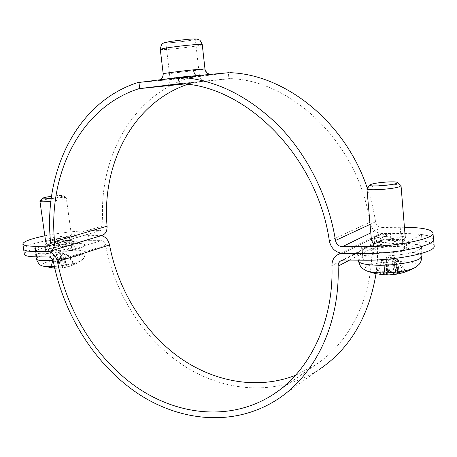 <?xml version="1.0" encoding="UTF-8"?>
<svg xmlns="http://www.w3.org/2000/svg" width="457" height="457" viewBox="0 0 457 457"><rect width="100%" height="100%" fill="white"/><g stroke="black" fill="none" stroke-linecap="round" stroke-linejoin="round"><path stroke-width="0.34" stroke-dasharray="2.29 1.71" d="M101.974 235.441L88.629 235.726C65.414 235.606 22.027 244.295 23.604 249.116M51.361 243.381C49.413 243.964 48.448 244.466 48.459 244.901C48.179 246.323 61.335 245.26 67.288 243.364L70.047 241.89C70.252 240.473 57.405 241.507 51.361 243.381M44.849 235.806C60.335 232.75 74.708 231.071 87.961 230.774L100.529 230.545C102.311 229.911 103.168 228.369 103.099 225.912C97.284 161.35 130.205 96.324 189.215 77.804L228.306 72.743L211.568 74.268L208.638 73.868M367.279 188.164C371.067 199.195 373.832 210.409 375.563 221.811C376.385 225.301 378.505 227.186 381.909 227.466L404.428 227.249M401.183 236.469C396.47 239.325 373.54 240.313 374.146 237.674C373.249 234.578 402.406 232.247 402.131 235.464L401.183 236.469M433.487 239.542C431.739 235.509 420.811 233.487 400.703 233.481L382.435 233.613C375.643 233.03 371.427 229.265 369.787 222.313C359.293 144.561 292.206 79.946 229.682 78.604L191.237 83.22L187.467 84.385M375.785 243.067L374.711 244.175C374.112 246.906 397.024 245.98 401.726 243.038L402.668 242.004C403.04 239.268 380.721 240.188 375.785 243.067M192.774 39.039C185.479 39.199 164.948 41.935 165.817 42.627L168.576 42.792C176.076 42.581 195.973 39.93 195.31 39.211L192.774 39.039M211.58 74.268C213.299 74.394 190.386 77.279 173.266 79.118C174.74 78.541 175.345 76.439 175.082 72.817C188.055 71.475 205.456 69.218 204.976 68.933M196.83 75.616L178.31 77.302M163.195 73.766L163.338 73.8C163.412 77.501 161.687 79.746 158.151 80.529C154.649 80.615 178.493 77.576 196.796 75.616M137.517 82.643L189.215 77.804M160.693 80.478L138.939 82.323M163.338 73.8C164.537 74.205 168.45 73.874 175.082 72.817M183.84 83.979L191.237 83.22L190.58 77.501L168.067 79.758M66.573 238.223C60.61 240.079 47.442 241.159 47.734 239.788C47.014 237.903 69.561 234.784 69.344 236.789L66.573 238.223M371.764 242.981L390.347 233.47L390.861 239.634L372.324 249.408L370.878 250.939C370.044 254.698 400.658 253.549 406.81 249.511L422.005 240.805L421.508 234.475L406.273 242.935C400.103 246.86 369.462 248.1 370.313 244.461L371.764 242.981L372.324 249.408M376.031 273.732L377.448 259.696L377.722 245.363C377.762 242.935 378.796 241.193 380.835 240.148L383.075 239.662L390.861 239.634M295.451 375.346L314.747 365.354C349.662 343.116 373.295 296.93 371.889 244.952C371.964 240.028 374.083 236.526 378.247 234.447L382.549 233.533L390.347 233.47M434.15 246.015C433.756 243.701 429.711 241.964 422.005 240.805M48.139 251.641L35.806 251.573C28.026 251.476 23.958 250.659 23.61 249.116C22.033 244.295 65.38 235.612 88.607 235.726L101.197 235.675M48.762 243.387C56.811 240.896 73.857 239.525 73.6 241.405C73.628 241.953 72.417 242.604 69.967 243.358C62.078 245.883 44.483 247.311 44.877 245.415C44.866 244.838 46.163 244.164 48.762 243.387M88.607 235.726L89.269 240.668C66.054 240.451 22.764 249.265 24.364 254.269M421.508 234.475C428.289 235.424 432.259 236.835 433.425 238.72M430.637 242.958C421.971 248.477 388.21 253.744 362.612 253.435L341.967 253.378M70.681 248.499C73.126 247.728 74.331 247.06 74.302 246.494C74.548 243.627 44.66 247.808 45.609 250.522C45.226 252.487 62.803 251.082 70.681 248.499M89.269 240.668L101.123 240.628C103.408 240.879 104.91 242.427 105.647 245.278C115.033 294.788 144.692 340.905 185.748 366.96C226.769 392.666 278.616 396.099 319.414 369.365L277.69 399.218M51.527 196.27C58.079 195.407 62.009 195.202 63.312 195.665L63.249 195.916C61.706 196.721 57.708 197.527 51.241 198.344M50.887 201.263C59.102 200.246 64.191 199.212 66.151 198.167L66.225 197.841C65.431 196.47 42.078 199.423 40.142 201.149L40.022 201.251M45.929 241.782L45.786 242.261C46.214 244.386 70.481 241.176 71.76 238.834L71.88 238.525C72.2 236.263 47.859 239.319 45.929 241.782M63.654 253.561L60.553 252.538L54.177 256.897L51.338 265.831L50.373 266.368L59.084 267.025L60.987 266.517L62.203 263.232L66.037 262.889L63.283 254.835L62.403 253.658L63.654 253.561L68.179 255.223L67.842 255.657L73.291 264.009L74.382 264.329L63.757 267.699L58.513 267.979L59.364 268.213L49.739 267.134L50.716 266.58L53.955 257.165L50.716 266.58M66.082 262.786L65.3 266.1L66.722 266.157L74.908 263.575L73.817 263.272L68.179 255.223M67.842 255.657L64.517 254.378C62.66 253.692 61.604 253.961 61.347 255.195L61.232 257.371L58.827 257.645L58.53 267.985M62.529 267.528L61.232 257.371M62.203 263.232L60.912 255.103L63.283 254.835M54.377 266.454C67.487 265.203 76.479 263.192 81.363 260.41L81.877 259.89C82.169 257.794 76.473 257.314 64.803 258.462C50.961 259.942 37.754 264.283 42.592 265.951L43.021 266.1M63.752 267.699C70.189 266.585 76.062 264.152 81.363 260.41L81.363 260.41C82.409 258.845 84.454 260.073 85.368 252.018L85.191 252.584C83.911 255.126 67.185 259.193 52.926 260.301M84.499 245.672L84.682 245.123C85.293 240.582 39.61 246.266 35.486 251.264L35.109 252.081C34.389 256.731 82.511 250.459 84.499 245.672M58.827 257.645L59.21 255.155C59.016 254.223 58.233 254.258 56.851 255.252L53.949 257.24M54.32 256.8L57.182 254.863C58.787 253.744 59.838 253.475 60.347 254.052L60.912 255.103M71.766 247.123L71.875 246.82C72.155 244.638 49.927 247.437 48.202 249.813L48.048 250.168C47.682 252.395 70.538 249.453 71.766 247.123M70.989 241.467L71.098 241.176C71.389 239.074 49.133 241.873 47.402 244.158L47.277 244.604C47.694 246.574 69.807 243.644 70.989 241.467M400.818 185.353C398.841 183.468 373.992 185.319 368.296 187.736L367.091 188.387M404.171 239.091L405.296 237.869C405.719 234.63 378.79 235.789 372.781 239.2L371.53 240.736C372.032 243.764 398.738 242.461 404.171 239.091M394.905 257.765L389.724 255.783L381.624 260.393L382.183 260.102L378.842 269.95L377.762 270.43L384.845 272.355L388.05 272.001L388.176 269.156L389.016 271.846L392.157 271.19L394.328 267.808L393.963 267.556L392.534 258.485L394.311 258.496L393.129 257.634L394.974 257.788L398.847 260.273L405.131 270.39L406.479 270.921L404.616 272.086L394.362 274.166L393.774 271.544L393.386 274.32L389.198 274.88M384.754 273.977L379.921 273.943L384.417 271.378L384.754 273.977L383.354 273.24L375.797 271.572L377.019 271.012L381.624 260.393M394.311 258.496L398.39 267.619L399.07 267.876L395.602 271.647L397.184 271.995L397.47 269.304L397.401 272.469L399.035 272.618L406.479 270.921M394.328 267.808L399.07 267.876M398.847 260.273L398.138 260.684L403.388 271.475L404.616 272.086M393.386 274.32L395.962 274.251L393.774 271.544L392.117 259.427C389.821 259.108 388.41 259.782 387.884 261.45L387.645 262.335L385.845 262.312L383.412 273.852L382.817 274.708M387.633 274.8L387.645 262.335M414.55 267.825L415.402 267.339C427.455 259.987 378.048 259.599 366.777 266.66C364.075 268.219 364.001 269.613 366.554 270.852L367.462 271.207M379.921 273.943L385.16 274.16L384.417 271.378L385.062 258.925C384.891 258.605 384.057 258.919 382.572 259.867L381.458 260.513M384.96 274.8L386.725 274.508L385.16 274.16M395.813 274.269L394.362 274.166M397.607 272.172L402.24 270.384L397.184 271.995M389.016 271.846L386.376 270.121L388.05 272.001M359.985 249.459L357.334 252.23C355.849 258.702 409.226 256.691 419.566 249.653L421.543 247.34C422.239 240.788 371.661 242.741 359.985 249.459M402.24 270.384L397.47 269.304L394.974 257.788M386.376 270.121L388.176 269.156L387.822 257.725C390.027 257.222 391.483 257.354 392.203 258.125L392.534 258.485M385.845 262.312L386.776 259.907L386.165 259.233L384.931 259.359M398.138 260.684L397.024 260.016C395.037 258.742 393.403 258.548 392.117 259.427M382.183 260.102L387.822 257.725M375.014 249.505L373.826 250.773C373.158 253.898 398.487 252.95 403.645 249.602L404.679 248.425C405.062 245.295 380.464 246.243 375.014 249.505M374.392 242.364L373.255 243.787C373.757 246.597 398.087 245.438 403.045 242.319L404.085 241.182C404.479 238.177 379.858 239.2 374.392 242.364M47.945 251.647L100.477 235.641M87.961 230.774L88.629 235.726M381.909 227.466L370.793 232.87M400.703 233.481L400.195 227.26M342.904 253.424L382.435 233.613M183.068 83.911L202.674 81.346L181.132 83.757M176.351 78.187L199.446 75.708C200.08 75.936 169.564 79.467 170.13 79.101L176.351 78.187M179.235 83.677L228.946 78.633L228.306 72.743M375.563 221.811L370.05 224.381M202.245 44.592C203.108 45.483 174.985 49.173 164.28 49.596L160.293 49.447M168.376 42.821C175.499 42.587 193.054 40.353 195.282 39.388C198.121 38.348 182.372 39.57 171.878 41.227C164.96 42.37 163.795 42.901 168.376 42.821M179.835 83.671L229.682 78.604M329.343 240.959L369.787 222.313M184.228 84.019L190.552 83.368M99.815 230.642L48.762 245.82M103.099 225.912L50.487 241.273M406.81 249.511L406.273 242.935M343.761 260.004L383.075 239.662M100.46 235.635L47.991 251.641M382.549 233.533L343.144 253.327M349.679 260.062L377.722 245.363M371.889 244.952L331.919 265.586M48.75 256.988L101.123 240.628M53.475 262.021L105.647 245.278M73.291 264.009L73.817 263.272M74.908 263.575L74.382 264.329M58.645 267.339L62.563 266.894M51.338 265.831L50.984 266.265M49.739 267.134L50.373 266.368M65.848 262.564L62.021 262.998M36.354 258.959L36.72 258.108C40.753 255.263 50.007 252.91 64.477 251.053C77.124 249.756 84.094 250.076 85.368 252.018L84.682 245.123M58.422 267.876L56.851 255.252M59.084 267.025L57.182 254.863M60.987 266.517L60.347 254.052M65.305 266.025L62.483 253.812M66.722 266.157L64.831 253.995M64.197 267.516L61.347 255.195M66.099 267.002L64.517 254.378M59.838 268.008L59.193 255.44M378.842 269.95L377.019 271.012M375.797 271.572L377.762 270.43M398.39 267.619L393.963 267.556M403.388 271.475L405.131 270.39M383.412 273.852L387.919 273.943M358.437 260.924L361.041 258.068C372.552 251.161 422.599 249.419 421.92 256.217M386.468 274.623L386.411 261.433M397.579 273.509L397.024 260.016M390.169 274.697L387.884 261.45M399.035 272.618L397.607 259.679M383.354 273.24L382.572 259.867M384.845 272.355L383.172 259.536M392.157 271.19L392.203 258.125M395.825 271.258L393.666 258.136M165.817 42.627L170.13 79.101C169.301 83.105 168.587 84.905 167.982 84.505L166.097 85.585L204.85 81.1L202.365 80.261C201.451 80.204 198.795 75.868 199.446 75.708L195.31 39.211M160.521 79.569L159.464 80.146L196.773 75.622M374.146 237.674L374.711 244.175M402.131 235.464L402.668 242.004M47.734 239.788L48.459 244.901M69.344 236.789L70.047 241.89M179.327 83.665L229.197 78.61M100.529 230.545L48.094 246.14M49.836 251.339L49.476 251.447M370.878 250.939L370.313 244.461M74.302 246.494L73.6 241.405M45.609 250.522L44.877 245.415M341.385 260.496L380.835 240.148M314.747 365.354L279.118 390.324M340.694 253.201L378.247 234.447M63.312 195.665L66.225 197.841M71.88 238.525L66.282 197.944M58.542 267.985L62.518 267.534M66.014 262.895L62.163 263.329M54.777 268.265L59.37 268.213M35.972 256.857L35.109 252.081M65.3 266.1L62.403 253.658M59.856 267.985L59.216 255.155M71.875 246.82L71.098 241.176M48.048 250.168L47.242 244.501M71.092 241.279L71.875 238.634M47.277 244.604L45.786 242.261M378.373 270.441L376.768 271.367M398.818 268.019L394.174 267.951M383.04 274.737L384.143 274.811M421.8 253.367L421.543 247.34M358.339 260.153L357.334 252.23M386.725 274.508L386.811 260.233M384.983 273.806L385.062 258.925M395.602 271.647L393.129 257.634M397.401 272.469L394.814 257.771M404.679 248.425L404.085 241.182M373.826 250.773L373.198 243.587M404.057 241.393L405.268 238.091M373.255 243.787L371.53 240.736"/><path stroke-width="0.69" d="M35.766 251.573L35 246.272C27.243 246.214 23.193 245.443 22.85 243.958L23.604 249.116C23.953 250.659 28.008 251.476 35.766 251.573L49.476 251.447C53.092 250.133 54.794 246.866 54.583 241.627C47.888 174.717 79.821 107.521 138.991 88.669L179.835 83.671C245.34 85.253 317.415 156.151 329.343 240.959C331.154 248.539 335.672 252.692 342.904 253.424L362.367 253.538C394.585 254.018 435.732 245.683 433.487 239.542L432.979 232.956C435.207 238.868 394.003 247.083 361.761 246.757L362.367 253.538M22.85 243.958C23.381 241.513 30.716 238.8 44.849 235.806M404.428 227.249C422.097 227.495 431.614 229.397 432.979 232.956M35 246.272L47.916 246.192C49.739 245.54 50.596 243.901 50.487 241.273C43.524 172.186 76.25 102.528 137.517 82.643L179.864 77.25C215.104 79.564 248.071 95.724 278.753 125.721C307.761 155.529 328.652 197.458 335.478 240.491C336.386 244.301 338.66 246.38 342.287 246.729L361.761 246.757M209.466 74.542L210.968 74.325L208.638 73.851C208.198 74.622 204.153 69.498 204.976 68.933L204.925 68.904C205.273 71.246 206.513 72.897 208.632 73.863M228.306 72.743L179.864 77.25M228.934 72.686L211.58 74.268M204.925 68.904L193.471 69.835C194.036 73.446 195.15 75.371 196.824 75.616L202.268 75.177M196.796 75.616L198.726 75.434M229.785 72.686C284.951 74.314 345.155 121.711 367.279 188.164M187.467 84.385C132.302 103.253 101.643 164.846 107.069 226.198C107.206 231.082 105.51 234.167 101.974 235.441L49.836 251.339M23.621 249.196L24.364 254.269C24.724 255.869 28.791 256.731 36.566 256.863L48.75 256.988C51.104 257.285 52.675 258.965 53.475 262.021C63.906 315.09 95.085 364.823 137.985 393.608C180.841 422 234.995 427.078 277.69 399.218C314.942 375.06 340.105 324.19 338.123 266.123C338.14 263.483 339.231 261.61 341.385 260.496L343.761 260.004L363.218 260.199C395.396 260.827 436.406 252.378 434.15 246.015L433.647 239.451C433.727 240.559 432.722 241.73 430.637 242.958M433.425 238.72L433.647 239.451M341.967 253.378L338.574 254.258C334.17 256.468 331.948 260.244 331.919 265.586C333.93 322.116 309.252 371.644 272.738 394.791C231.67 421.011 179.784 415.933 138.637 388.519C97.45 360.722 67.482 312.817 57.468 261.712C55.897 255.663 52.789 252.304 48.139 251.641M101.197 235.675C105.441 236.543 108.218 239.634 109.531 244.935C117.826 288.801 142.533 329.977 177.253 355.906C212.025 381.498 256.434 390.472 295.451 375.346M319.414 369.365C349.845 348.782 368.719 316.907 376.031 273.732M51.241 198.344C45.329 198.972 42.312 199.006 42.21 198.435C42.998 197.795 46.106 197.076 51.527 196.27M40.022 201.251L39.953 201.411C40.524 202.023 44.169 201.971 50.887 201.263M52.926 260.301C42.684 261.044 37.16 260.599 36.354 258.959C38.005 263.243 40.085 265.574 42.592 265.951C44.609 266.677 48.539 266.842 54.377 266.454M371.055 184.394C375.717 182.44 396.328 180.938 397.304 182.503C400.035 184.599 367.605 187.519 370.033 184.976L371.055 184.394M367.091 188.387L366.931 188.712C366.08 191.009 394.083 189.204 399.864 186.542L401.029 185.645L400.818 185.353M387.639 274.8L384.96 274.8M395.699 274.286L389.193 274.88L382.789 274.703M358.437 260.924C360.762 268.533 361.87 268.019 366.554 270.852C369.319 272.046 374.049 272.726 380.738 272.886C393.917 273.212 410.849 270.481 415.402 267.339C419.64 263.838 420.863 264.192 421.92 256.217L419.972 258.599C414.425 262.278 393.78 265.557 377.79 265.237C365.68 264.923 359.231 263.483 358.437 260.924L358.339 260.153M370.793 232.87L342.287 246.729M181.132 83.757L173.58 84.659C157.996 86.562 165.434 85.939 183.068 83.911M178.31 77.302L179.235 83.677M138.939 82.323L139.705 88.515L183.84 83.979M193.471 69.835C180.218 71.201 162.492 73.508 163.195 73.766C162.852 79.061 160.538 79.352 160.521 79.569M370.05 224.381L335.478 240.491M163.195 73.766L160.293 49.447C160.418 49.076 163.343 48.453 169.067 47.574C180.498 45.929 190.38 44.877 198.715 44.42L202.245 44.592L204.976 68.933M54.583 241.627L107.069 226.198M138.991 88.669L184.228 84.019M48.762 245.82L47.18 246.289M36.566 256.863L35.806 251.573M362.624 253.538L363.218 260.199M338.123 266.123L349.679 260.062M109.531 244.935L57.468 261.712M178.973 77.244L198.886 75.428M160.293 49.447C161.058 45.294 161.932 43.341 162.921 43.581C162.726 43.067 165.605 42.295 171.558 41.261L187.181 39.376C195.825 38.651 196.282 39.079 197.23 39.148L199.338 39.976C199.955 39.965 200.926 41.501 202.245 44.592M279.118 390.324L272.738 394.791M338.574 254.258L340.694 253.201M42.21 198.435L39.982 201.297M45.751 242.159L39.953 201.411M43.021 266.1L54.777 268.265M36.354 258.959L35.972 256.857M370.033 184.976L367.011 188.484M397.304 182.503L400.915 185.433M405.296 237.869L401.029 185.645M371.467 240.525L366.931 188.712M367.462 271.207L375.111 273.532L383.04 274.737M395.956 274.246C402.537 273.212 408.735 271.07 414.55 267.825M421.92 256.217L421.8 253.367"/></g></svg>
